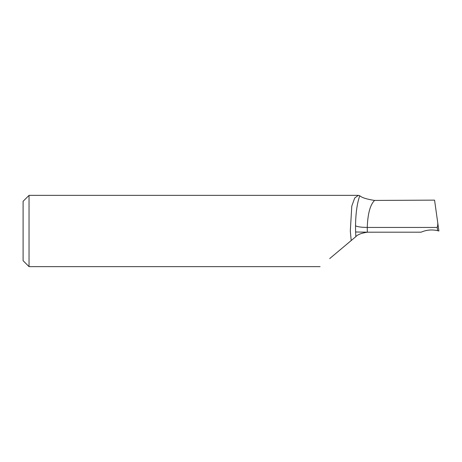 <?xml version="1.0" encoding="UTF-8"?>
<svg xmlns="http://www.w3.org/2000/svg" width="462" height="462" viewBox="0 0 462 462"><rect width="100%" height="100%" fill="white"/><g stroke="black" fill="none" stroke-linecap="round" stroke-linejoin="round"><path stroke-width="0.69" d="M341.701 248.516L334.621 254.458L341.701 248.516M29.042 195.362L23.1 201.299L23.1 260.701L29.042 266.638L29.042 195.362L358.321 195.362L354.724 197.979L351.784 206.11L350.312 231L351.195 240.546L329.706 258.581M351.195 240.546L355.861 236.636C357.571 234.586 361.417 233.114 367.394 232.201L421.078 232.19C426.438 229.885 431.958 229.377 437.647 230.671L438.9 231L434.563 200.133L374.595 200.433C366.759 199.22 361.821 197.655 359.777 195.732L358.321 195.362M434.563 200.133L437.572 221.552C437.953 223.55 437.826 225.514 437.191 227.437L437.647 230.671M437.635 230.665L438.9 231L437.572 221.552M355.861 236.636L355.613 231.982L367.336 232.19L367.255 227.437C367.752 213.663 370.195 204.666 374.595 200.433M367.394 232.201L368.075 232.19M359.777 195.732C357.161 202.962 355.746 212.988 355.521 225.797L355.613 231.982M355.521 225.797C357.478 226.836 361.388 227.385 367.255 227.437L437.191 227.437M320.102 266.638L29.042 266.638"/></g></svg>
